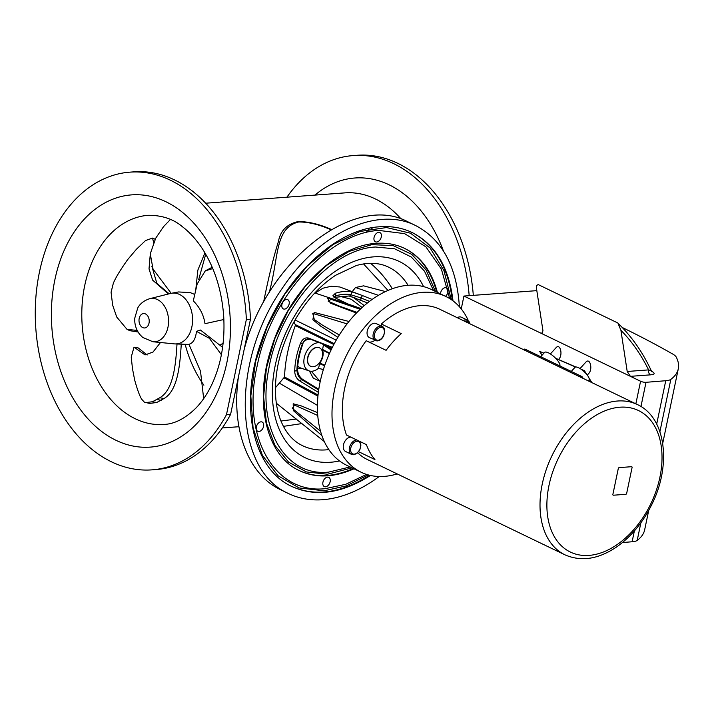<?xml version="1.0" encoding="UTF-8"?>
<svg xmlns="http://www.w3.org/2000/svg" width="714" height="714" viewBox="0 0 714 714"><rect width="100%" height="100%" fill="white"/><g stroke="black" fill="none" stroke-linecap="round" stroke-linejoin="round"><path stroke-width="1.07" d="M348.985 321.487L314.133 312.411L312.866 319.693L320.881 326.28L337.883 337.338M314.785 292.981L345.264 303.048L327.485 298.104L330.484 303.218L356.438 313.044M334.277 343.666L295.23 324.54L293.891 321.987M275.425 387.738L284.556 376.992C285.002 361.775 288.581 344.648 295.284 325.62L295.23 324.54M318.337 392.334L299.639 380.874L301.701 379.616A1.955 1.276 -58.5 0 1 302.87 379.536A1.955 1.276 -58.5 0 1 302.879 379.545A1.955 1.276 -58.5 0 1 302.906 379.562M294.695 371.334A62.484 40.993 -64.3 0 1 300.621 342.997C302.611 338.891 305.262 337.258 308.573 338.097L310.171 339.079A1.955 1.348 111.3 0 0 310.304 339.15L332.188 347.691L310.171 339.079C306.85 338.24 304.244 339.909 302.343 344.068A59.449 39.002 115.7 0 0 296.935 369.968L294.695 371.334C294.953 375.555 296.596 378.732 299.639 380.874M308.573 338.097L332.349 347.361M284.074 377.911L317.909 396.136M279.129 383.007L317.391 405.365M317.534 412.621L301.281 405.918L293.195 403.776L293.392 410.621L321.871 435.576M205.721 254.22L198.706 279.54M195.832 289.286L197.849 270.133L204.918 252.854M170.441 219.475L163.551 226.641L155.75 238.155L150.261 253.791L153.037 269.116L171.173 293.311M194.735 294.454L190.263 292.615L178.491 291.946L171.28 293.293A25.463 17.975 85.8 0 1 179.589 294.489A25.463 17.975 85.8 0 1 192.441 323.067A25.463 17.975 85.8 0 1 175.037 343.925A25.463 17.975 85.8 0 1 174.243 343.871L152.912 341.756A21.75 15.351 -94.2 0 0 167.968 327.217A21.75 15.351 -94.2 0 0 157.473 299.577A21.75 15.351 -94.2 0 0 149.717 298.702C141.149 301.442 138.373 306.806 137.748 307.948L134.741 318.239C134.455 324.263 136.106 329.636 139.694 334.357L142.684 337.427L152.912 341.756M212.772 268.58L205.311 270.838L197.18 283.958L193.298 300.862C199.822 307.422 203.722 315.026 204.998 323.683L223.875 319.515M205.311 270.838L212.21 267.25M221.394 354.697L209.389 338.32L196.475 331.341C195.627 338.882 193.119 343.193 188.942 344.273L200.5 371.164L203.668 398.635M196.475 331.341L200.447 330.038L222.607 347.343M160.48 342.506L152.983 352.082L145.049 354.92L134.018 347.174L138.23 347.941L147.164 355.001M134.018 347.174L131.233 357.062L132.483 368.727L134.678 380.053C137.409 389.862 139.757 396.27 141.72 399.269L144.398 402.214L150.288 403.571M181.294 343.898C179.982 363.729 178.188 390.388 164.024 398.519L156.687 402.509L149.654 403.419M145.442 402.651L152.466 401.741L159.802 397.752L164.024 398.519M159.802 397.752C173.868 389.701 175.778 363.221 177.045 343.514M151.841 266.179L156.875 283.378L169.164 293.802M168.45 293.981L152.6 280.102L149.021 268.883L150.136 255.799M153.546 242.224L152.555 238.083L145.54 240.556L136.436 249.24L127.708 259.548C120.255 270.053 115.454 277.987 113.312 283.351L111.072 292.258L112.651 305.164L116.703 316.989L127.03 329.377L137.204 330.43M138.07 332.01L129.939 330.707L127.03 329.377M149.717 298.702L170.503 293.463A25.463 17.975 85.8 0 1 171.28 293.293M220.769 344.443A29.899 21.108 -94.2 0 0 223.107 343.354M352.216 291.66L355.51 287.501L363.578 285.841L385.524 291.58M364.274 305.628L352.823 297.051M339.079 296.087L351.252 299.255L362.141 307.52M461.244 308.912L463.93 296.051L640.574 381.24A3.9 1.044 11.8 0 0 646.018 382.311L665.751 380.723A19.51 5.212 11.8 0 0 670.839 379.375A195.109 52.14 11.8 0 0 678.3 368.79A195.109 52.14 11.8 0 0 676.203 357.027A19.51 5.212 11.8 0 0 672.704 354.037A663.377 177.277 11.8 0 0 622.215 327.467M467.956 320.452L468.054 319.988A97.559 63.992 115.7 0 0 445.884 296.497A97.559 63.992 115.7 0 0 350.431 347.87A97.559 63.992 115.7 0 0 350.449 464.894A97.559 63.992 115.7 0 0 361.132 472.24A97.559 63.992 115.7 0 0 397.171 473.917M588.443 380.58L591.29 381.669L588.961 377.947M558.526 359.499L558.901 359.08C563.176 354.724 560.106 342.881 555.974 347.789L550.387 353.948M587.274 375.1L588.747 373.476C593.022 369.12 589.951 357.277 585.819 362.185L580.045 368.54M637.388 404.561A83.413 54.71 115.7 0 0 617.592 401.009A83.413 54.71 115.7 0 0 550.449 458.995A83.413 54.71 115.7 0 0 552.69 545.291A83.413 54.71 115.7 0 0 564.926 554.823C581.374 561.963 598.814 559.196 617.244 546.522C631.506 536.285 643.028 522.282 651.793 504.521C671.642 465.251 666.037 417.512 637.388 404.561L439.744 309.242A83.413 54.71 115.7 0 0 381.356 324.004L401.259 333.608A83.413 54.71 115.7 0 0 386.096 350.315L366.193 340.721A83.413 54.71 115.7 0 0 346.495 435.022L366.389 444.617A83.413 54.71 115.7 0 0 374.939 459.575L358.633 451.703M357.678 452.774A83.413 54.71 115.7 0 0 367.282 459.504L564.926 554.823M349.244 296.015L367.558 302.906M347.914 303.941L334.643 297.613L332.894 295.757L335.464 293.213A61.823 40.555 -64.3 0 1 352.207 291.972L350.726 294.721A1.955 1.446 100.1 0 1 349.057 295.998A1.955 1.446 100.1 0 1 349.048 295.998A1.955 1.446 100.1 0 1 348.843 295.935M361.132 472.24L346.54 465.207A97.559 63.992 -64.3 0 1 335.857 457.852A97.559 63.992 -64.3 0 1 335.839 340.828A97.559 63.992 -64.3 0 1 431.301 289.465L445.884 296.497M381.356 324.004A12.192 7.997 -64.3 0 1 381.695 326.244M374.912 340.301A12.192 7.997 -64.3 0 1 368.942 342.042M457.255 317.685A7.8 5.123 -64.3 0 1 461.431 317.239L467.402 320.122A7.8 5.123 115.7 0 0 463.216 320.568M382.124 326.45C384.641 327.342 385.158 330.466 383.668 335.812C382.142 338.829 380.071 340.516 377.465 340.89L369.379 337.633A7.8 5.123 -64.3 0 1 368.156 328.378A7.8 5.123 -64.3 0 1 376.162 323.567L382.124 326.45A7.8 5.123 115.7 0 0 374.127 331.251A7.8 5.123 115.7 0 0 375.35 340.507A7.8 5.123 115.7 0 0 377.197 340.837M356.768 439.976A7.8 5.123 115.7 0 0 349.869 446.241A7.8 5.123 115.7 0 0 351.556 454.381L345.594 451.498A7.8 5.123 -64.3 0 1 343.898 443.358A7.8 5.123 -64.3 0 1 350.797 437.102M536.839 290.741A4.882 1.303 11.8 0 0 535.536 290.741L463.93 296.051M648.705 510.456L644.662 529.833A195.109 52.14 -168.2 0 1 637.2 540.418A19.51 5.212 -168.2 0 1 632.113 541.765L622.483 542.542M650.704 370.62L648.598 369.888L627.204 371.476L630.408 376.34L650.481 374.85A3.9 2.758 85.8 0 1 648.598 369.888A283.886 186.22 -64.3 0 0 620.903 330.261L627.204 371.476M620.903 330.261L617.931 323.192C631.533 336.24 642.689 352.172 651.409 370.994L651.596 371.575A3.9 2.561 115.7 0 0 651.632 371.592M542.569 333.027L540.864 333.152L541.828 333.376L542.97 330.85L536.669 289.643C536.018 286.564 536.58 284.904 538.365 284.663L617.289 322.719M632.113 541.765L634.362 530.966M656.693 424.071L665.751 380.723M588.211 380.839L588.961 380.009A9.434 2.927 -137.8 0 0 589.166 378.625A9.434 2.927 -137.8 0 0 586.06 373.636A9.434 2.927 -137.8 0 0 581.892 369.807A9.434 2.927 -137.8 0 0 575.529 367.032A9.434 2.927 -137.8 0 0 574.993 367.335L571.271 371.441M589.166 378.625L591.21 381.919M542.033 355.224L539.659 351.395L543.854 353.225M559.838 365.925A10.201 3.168 -137.8 0 0 555.804 358.437L575.529 367.032M591.263 381.803L589.086 378.322L591.237 381.785M586.426 374.047L584.427 370.7L581.205 369.308M581.892 369.807L584.409 370.807M584.347 370.878L586.06 373.636M586.81 374.511L584.427 370.7M581.544 369.549L584.364 370.771L581.571 369.575M575.68 367.005L555.644 358.267L575.832 366.987M543.916 353.153L539.659 351.395M555.804 358.437A10.201 3.168 -137.8 0 0 544.577 352.421L540.703 356.697M613.388 495.221A0.973 0.643 -64.3 0 1 612.898 494.356L618.279 468.589A0.973 0.643 -64.3 0 1 619.154 467.616L631.56 466.697A0.973 0.643 -64.3 0 1 632.06 467.563L626.678 493.329A0.973 0.643 -64.3 0 1 625.794 494.302L613.388 495.221M613.156 495.177L613.156 495.177A0.973 0.643 -64.3 0 1 612.889 494.347L618.27 468.58A0.973 0.643 -64.3 0 1 619.154 467.616L631.551 466.697A0.973 0.643 -64.3 0 1 631.792 466.733L631.792 466.742M317.15 347.423A10.246 6.721 -64.3 0 1 319.577 347.861A10.246 6.721 -64.3 0 1 321.175 360.008A10.246 6.721 -64.3 0 1 310.679 366.309A10.246 6.721 -64.3 0 1 308.377 355.875A10.246 6.721 -64.3 0 1 317.15 347.423M310.581 366.264A10.246 6.721 -64.3 0 1 310.474 366.22A10.246 6.721 -64.3 0 1 308.171 355.777A10.246 6.721 -64.3 0 1 316.945 347.325A10.246 6.721 -64.3 0 1 319.381 347.763A10.246 6.721 -64.3 0 1 319.479 347.816M323.353 369.593L318.551 368.254L319.783 363.078A11.219 7.363 -64.3 0 0 322.523 349.976L323.451 344.817L331.091 349.931M318.551 368.254A15.11 9.907 -64.3 0 1 309.064 370.887A15.11 9.907 -64.3 0 1 305.208 354.519A15.11 9.907 -64.3 0 1 319.702 342.818M322.246 343.809A15.11 9.907 -64.3 0 1 323.451 344.817L323.46 344.826M322.523 349.976L329.404 353.582M324.825 365.14L319.783 363.078M369.54 301.362L361.123 297.979A1.955 1.196 111.9 0 0 361.382 300.416M331.537 349.003L325.843 345.21M318.515 368.29L323.344 369.629M309.403 370.994L313.276 378.134L320.238 381.383M320.39 380.696L318.988 380.214L311.375 371.262M300.175 367.808L297.729 366.246M297.613 368.031L303.022 368.79M298.747 358.589L300.085 352.662M300.621 342.997L302.843 344.121C303.138 341.194 305.628 339.543 310.313 339.15M318.667 389.978L301.701 379.616C298.648 377.492 297.069 374.279 296.935 369.968A1.955 0.821 1.8 0 0 297.559 369.397A1.955 0.821 1.8 0 0 297.559 369.388C297.845 361.097 299.603 352.68 302.843 344.121M315.044 293.07L322.915 288.215L331.082 286.278L339.81 286.974L362.435 295.551L361.123 297.979L350.726 294.721A58.789 38.565 115.7 0 0 335.83 295.828A1.955 1.258 73.2 0 1 335.071 297.051A1.955 1.258 73.2 0 1 335 297.069M335.464 293.213L335.83 295.828L333.608 296.953M360.945 294.953L352.207 291.972M362.435 295.551L372.164 299.443M320.506 431.202L292.312 408.372L294.525 405.079L317.73 415.486M357.062 312.402L339.623 306.208L328.172 301.183L331.153 299.336L360.213 309.305M339.32 335L322.433 325.111L314.303 319.515L312.741 313.348L347.084 323.888M579.607 376.697A3.9 2.561 -64.3 0 1 581.705 376.465A3.9 2.561 -64.3 0 1 582.499 377.233L583.177 378.411M581.705 376.465L525.326 349.28A3.9 2.561 115.7 0 0 523.237 349.503M283.431 426.365L302.004 423.563M392.325 288.759C386.381 279.067 379.143 270.588 370.602 263.323M433.505 290.527L424.5 271.186L411.3 257.013L394.681 248.811L375.626 247.017C331.055 248.633 278.906 307.859 268.696 369.397C256.737 428.489 285.323 476.782 328.601 472.115L350.163 466.947M269.249 292.347C278.978 257.477 274.587 227.793 298.675 221.992C308.386 221.929 319.078 224.491 330.769 229.685M379.232 476.515C360.383 490.447 341.578 498.185 322.835 499.72C310.42 500.603 298.996 498.559 288.563 493.57L280.611 489.733C247.936 474.462 230.925 428.846 238.467 376.742M244.054 349.985C266.84 261.119 354.037 192.753 407.658 221.706M376.091 230.738L371.94 228.739A5.123 3.356 115.7 0 0 371.592 228.605M369.129 229.069A5.123 3.356 115.7 0 0 366.443 232.478M250.489 319.176L230.613 414.334L226.481 414.638L246.357 319.488L250.489 319.176A149.262 105.36 -94.2 0 0 134 171.842L129.868 172.154A149.262 105.36 -94.2 0 0 35.834 328.797A149.262 105.36 -94.2 0 0 151.957 469.857A149.262 105.36 -94.2 0 0 226.481 414.638M246.357 319.488A149.262 105.36 -94.2 0 0 129.868 172.154M151.957 469.857L156.089 469.544A149.262 105.36 -94.2 0 0 230.613 414.334M473.311 295.355A149.262 105.36 -94.2 0 0 357.268 155.277L353.135 155.581A149.262 105.36 -94.2 0 0 286.93 197.18M469.178 295.667A149.262 105.36 -94.2 0 0 353.135 155.581M440.511 293.909A5.123 3.356 -64.3 0 1 440.645 292.767A5.123 3.356 -64.3 0 1 446.491 287.885A5.123 3.356 -64.3 0 1 447.981 291.642A5.123 3.356 -64.3 0 1 445.5 296.31M374.056 237.459A5.123 3.356 -64.3 0 1 379.902 232.585A5.123 3.356 -64.3 0 1 380.705 238.654A5.123 3.356 -64.3 0 1 375.457 241.805A5.123 3.356 -64.3 0 1 374.056 237.459M281.905 304.548A5.123 3.356 -64.3 0 1 287.742 299.666A5.123 3.356 -64.3 0 1 288.545 305.735A5.123 3.356 -64.3 0 1 283.297 308.894A5.123 3.356 -64.3 0 1 281.905 304.548M256.335 426.936A5.123 3.356 -64.3 0 1 262.181 422.054A5.123 3.356 -64.3 0 1 262.975 428.123A5.123 3.356 -64.3 0 1 257.727 431.283A5.123 3.356 -64.3 0 1 256.335 426.936M322.924 482.236A5.123 3.356 -64.3 0 1 328.761 477.354A5.123 3.356 -64.3 0 1 329.565 483.432A5.123 3.356 -64.3 0 1 324.317 486.582A5.123 3.356 -64.3 0 1 322.924 482.236M449.695 298.586L441.377 269.098L425.928 246.857L404.597 233.63L379.089 230.452C328.984 232.434 270.66 296.979 257.21 365.711C241.02 435.272 273.792 494.284 325.138 488.679L345.737 484.306L366.55 474.408M291.624 486.377C315.195 496.864 341.203 493.16 369.638 475.274M452.328 300.344C448.205 266.938 434.737 244.295 411.933 232.434M299.255 470.562C315.436 477.969 333.465 477.273 353.341 468.482M436.727 292.08C430.979 270.901 420.171 256.281 404.311 248.249M370.486 475.47C341.827 493.552 315.659 497.247 291.955 486.537C252.354 468.937 238.619 403.455 261.52 340.864C282.226 279.531 334.732 228.989 379.857 226.775C391.602 225.927 402.401 227.864 412.273 232.594C435.308 244.411 448.892 267.161 453.006 300.853M354.001 468.803C333.982 477.657 315.838 478.3 299.585 470.722C265.903 455.728 253.372 400.732 271.775 346.834C289.143 291.49 336.178 245.232 376.394 243.34C386.622 242.599 396.038 244.286 404.642 248.41C420.68 256.397 431.595 271.061 437.396 292.401M288.563 493.57C233.683 470.062 230.31 362.301 282.155 288.483C318.631 233.273 376.858 205.828 415.664 225.57C442.216 239.511 456.79 266.554 459.379 306.708M331.26 229.399C319.301 224.116 308.252 221.51 298.104 221.59C286.948 224.035 280.37 230.747 278.371 241.707C273.542 257.013 268.616 277.139 263.591 302.084M401.17 219.019A112.678 79.54 -94.2 0 0 353.162 192.878A112.678 79.54 -94.2 0 0 344.862 192.878L205.614 203.213M363.524 263.921L388.005 290.455M296.364 419.056L280.968 421.019M135.357 418.806A104.869 74.033 85.8 0 1 82.092 304.994A104.869 74.033 85.8 0 1 148.485 215.28C162.176 215.298 173.484 219.109 182.4 226.713C189.692 232.264 196.386 239.663 202.473 248.909C214.557 267.732 221.617 289.938 223.652 315.526C225.205 341.158 221.295 364.078 211.942 384.275C207.381 393.869 202.008 401.83 195.841 408.158C185.113 418.582 174.502 424.009 164.006 424.446A104.869 74.033 85.8 0 1 135.357 418.806M336.223 340.159L295.025 319.97M295.284 325.62L333.822 344.514M318.025 394.976L284.556 376.992M161.212 400.304L157 399.537M156.687 402.509L152.466 401.741M149.021 323.13A7.22 5.096 85.8 0 1 142.684 327.574A7.22 5.096 85.8 0 1 139.203 318.399A7.22 5.096 85.8 0 1 145.531 313.955A7.22 5.096 85.8 0 1 149.021 323.13M378.447 295.355L355.51 287.501M635.853 403.821L640.574 381.24M640.958 406.516L646.018 382.311M650.481 374.85C654.515 374.555 655.202 373.529 652.525 371.744L651.561 371.271M651.864 371.673A3.9 2.561 115.7 0 0 652.525 371.744M637.2 540.418L640.886 522.773M659.906 431.702L670.839 379.375M354.269 454.113A6.828 4.48 -64.3 0 1 352.109 444.76A6.828 4.48 -64.3 0 1 360.463 444.135A6.828 4.48 -64.3 0 1 354.269 454.113M359.695 441.395L360.927 445.018L359.883 449.686L356.804 453.515L353.68 454.764L351.556 454.381A7.8 5.123 115.7 0 0 353.412 454.711M378.054 340.239A6.828 4.48 -64.3 0 1 375.894 330.885A6.828 4.48 -64.3 0 1 384.248 330.27A6.828 4.48 -64.3 0 1 378.054 340.239M464.787 321.318A6.828 4.48 -64.3 0 1 469.419 323.549M329.591 353.162L322.487 349.414M319.515 363.667L324.62 365.72M619.948 407.212A78.531 51.515 -64.3 0 1 644.778 514.758A78.531 51.515 -64.3 0 1 548.691 521.889A78.531 51.515 -64.3 0 1 619.948 407.212M185.14 344.3A104.869 74.033 -94.2 0 0 203.901 385.185M423.589 286.635A108.84 71.391 115.7 0 0 290.598 323.049A108.84 71.391 115.7 0 0 330.662 462.244A108.84 71.391 115.7 0 0 339.525 460.932M328.833 449.606A99.085 64.992 -64.3 0 1 326.03 449.882A99.085 64.992 -64.3 0 1 301.933 445.384C293.043 440.984 286.153 433.095 281.254 421.715C278.46 415.03 276.657 407.444 275.845 398.956C273.953 375.885 279.013 352.038 291.044 327.405C302.763 304.592 317.623 287.207 335.634 275.265L356.268 265.546C368.362 262.19 378.947 262.636 388.014 266.893A99.085 64.992 -64.3 0 1 408.06 285.323M226.891 362.471A126.476 89.277 -94.2 0 0 165.835 201.705A126.476 89.277 -94.2 0 0 54.924 279.531A126.476 89.277 -94.2 0 0 115.989 440.297A126.476 89.277 -94.2 0 0 226.891 362.471M451.212 299.568L443.974 270.651L430.114 247.99L410.496 233.21L386.533 227.543L360.052 231.452L332.965 244.625L307.252 266.063L284.868 294.034L267.295 326.521L255.674 361.32L250.828 395.895L253.077 427.918L262.35 455.246L278.032 475.756L299.05 487.93L324.049 490.786L346.058 485.957L368.299 474.926M435.442 291.464L426.071 269.946L411.683 254.291L393.227 245.643L371.887 244.634L349.155 251.373L326.7 265.331L305.94 285.502L288.277 310.501L274.863 338.525L266.456 367.906L263.582 396.725L266.465 423.107L274.952 445.438L288.581 462.119L306.44 471.954L327.431 474.23L352.064 467.866M443.323 250.721A126.762 89.482 -94.2 0 0 314.963 195.1M276.345 403.231L324.29 441.547M155.465 239.413L152.555 238.083M175.037 343.925L189.023 344.443M662.717 443.385L678.3 368.79M469.883 323.781L469.044 321.577L467.402 320.122M297.559 369.397C297.738 373.708 299.514 377.09 302.87 379.545L318.774 389.255M309.064 370.887L300.166 367.799M356.625 298.488L349.048 295.998L334.206 297.381M345.273 303.057L361.043 308.528M238.851 426.722L222.295 427.945M407.703 221.724L415.655 225.562"/></g></svg>
